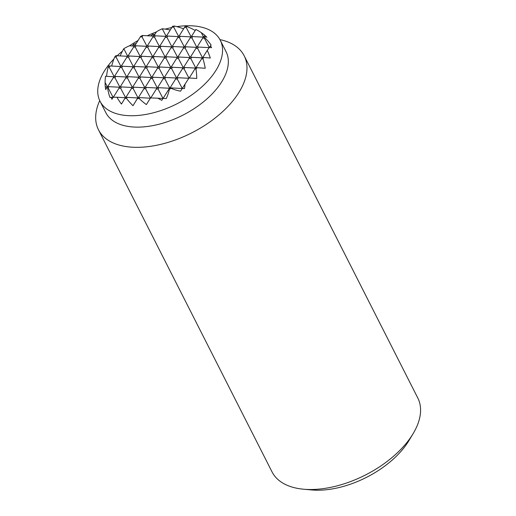 <?xml version="1.0" encoding="UTF-8"?>
<svg xmlns="http://www.w3.org/2000/svg" width="516" height="516" viewBox="0 0 516 516"><rect width="100%" height="100%" fill="white"/><g stroke="black" fill="none" stroke-linecap="round" stroke-linejoin="round"><path stroke-width="0.77" d="M111.682 66.009A59.437 48.33 95.4 0 1 114.694 57.031L116.029 57.057L120.873 66.287M127.484 56.302L115.836 55.676A54.644 30.076 -26.9 0 0 114.694 57.031M120.17 55.883A61.146 49.723 95.4 0 1 123.782 48.71A58.708 46.969 -149.1 0 1 129.406 45.801L134.25 46.079M132.373 45.969A60.907 49.53 95.4 0 1 133.567 44.241A58.708 46.969 -149.1 0 1 136.192 43.473M153.484 36.107L142.397 35.494A54.644 30.076 -26.9 0 0 140.662 36.391L140.371 36.83L142.029 36.868L146.873 46.092M150.685 35.946A58.708 47.736 95.4 0 1 152.8 34.269A60.907 48.73 -149.1 0 1 154.929 34.301M154.026 35.733L156.535 31.74A58.708 47.736 95.4 0 1 162.25 28.773A61.146 48.917 -149.1 0 1 170.254 30.005M173.731 27.155L174.46 26.058A54.644 30.076 -26.9 0 0 172.666 26.219L172.073 27.122L173.731 27.155L178.575 36.384M174.46 26.058A59.437 47.556 -149.1 0 1 183.619 28.838M186.199 27.413L186.798 26.51A54.644 30.076 -26.9 0 0 185.263 26.284L184.541 27.374L186.199 27.413L191.043 36.636M186.798 26.51A55.605 44.486 -149.1 0 1 195.216 30.47M191.423 36.501L195.854 29.464A58.708 47.736 95.4 0 1 201.285 32.656A49.162 39.332 -149.1 0 1 202.852 33.779A49.162 39.332 -149.1 0 1 204.852 35.327A60.907 1.316 122.6 0 0 204.781 35.34A58.708 47.736 95.4 0 1 206.871 37.217A38.816 1.348 -177.4 0 0 204.143 36.759L203.607 36.752L202.704 38.113L204.368 38.145L209.277 47.511M204.368 38.145L204.659 37.707A54.644 30.076 -26.9 0 0 204.143 36.759M204.659 37.707A38.816 31.057 -149.1 0 1 211.096 44.982A58.708 1.264 122.6 0 0 210.483 45.821A60.907 49.53 95.4 0 1 211.566 47.678A49.162 1.703 -177.4 0 0 209.322 47.44A58.708 1.264 122.6 0 0 207.251 50.426A61.146 49.723 95.4 0 1 210.302 58.018A55.605 1.929 -177.4 0 0 203.633 57.476L202.536 57.457L201.633 58.818L202.969 58.843A54.644 30.076 -26.9 0 0 203.633 57.476M202.969 58.843A59.437 48.33 95.4 0 1 205.226 68.273A59.437 2.064 -177.4 0 0 197.099 67.706L195.77 67.68L194.867 69.041L195.964 69.067A55.605 45.215 95.4 0 1 196.764 78.464A61.146 2.122 -177.4 0 0 189.011 77.987A58.708 1.264 122.6 0 0 185.031 84.14A49.162 39.977 95.4 0 1 184.496 88.578A60.907 2.109 -177.4 0 0 182.264 88.455A58.708 1.264 122.6 0 0 180.516 91.177A38.816 31.057 -149.1 0 1 171.138 88.352L171.428 87.907L169.764 87.875L168.867 89.236L169.403 89.249A38.816 31.566 95.4 0 1 166.262 98.562A58.708 2.038 -177.4 0 0 163.03 98.421A60.907 1.316 122.6 0 0 161.831 100.323A49.162 39.332 -149.1 0 1 157.902 98.201A58.708 2.038 -177.4 0 0 150.537 97.924A61.146 1.316 122.6 0 0 146.376 104.58A55.605 44.486 -149.1 0 1 139.133 98.517L139.726 97.621L138.062 97.589L137.34 98.679A59.437 1.284 122.6 0 0 132.993 105.709A59.437 47.556 -149.1 0 1 126.536 98.459L127.259 97.363L125.601 97.331L125.001 98.227A55.605 1.2 122.6 0 0 121.441 104.064A61.146 48.917 -149.1 0 1 116.939 97.227A58.708 2.038 -177.4 0 0 113.152 97.285A49.162 1.058 122.6 0 0 111.959 99.298A60.907 48.73 -149.1 0 1 111.05 97.35A58.708 2.038 -177.4 0 0 109.94 97.408A38.816 31.566 95.4 0 1 107.657 87.978L108.192 87.991L113.107 97.356M162.985 98.498L157.902 98.201M137.811 97.969L127.259 97.363M150.343 98.227L139.726 97.621M125.343 97.711L116.939 97.227M150.769 97.93L156.4 88.978L158.057 89.016L163.011 98.453M163.082 98.421L168.867 89.236M138.352 97.589L143.932 88.726L145.596 88.758L150.466 98.04M125.885 97.337L131.464 88.468L133.128 88.5L137.972 97.73M113.294 97.279L118.996 88.21L120.66 88.242L125.504 97.472M182.219 88.526L171.428 87.907M169.512 88.255L157.303 87.617L156.4 88.978M157.045 88.004L144.835 87.359L143.932 88.726M132.115 87.488L119.899 86.849L118.996 88.21M144.577 87.746L132.367 87.107L131.464 88.468M119.648 87.23L107.431 86.591L107.141 87.036A54.644 30.076 -26.9 0 0 107.657 87.978M170.054 87.881L175.634 79.013L177.298 79.045L182.245 88.481M157.586 87.623L163.166 78.754L164.83 78.787L169.674 88.017M182.316 88.455L185.031 84.14M145.119 87.365L150.698 78.496L152.362 78.535L157.206 87.765M132.651 87.107L138.23 78.245L139.894 78.277L144.738 87.507M120.189 86.856L125.762 77.987L127.426 78.019L132.27 87.249M107.721 86.598L113.301 77.729L114.958 77.768L119.802 86.991M107.18 86.978L105.348 86.869A60.907 2.109 -177.4 0 0 105.245 86.946A49.162 39.977 95.4 0 1 105.116 82.502L107.334 86.74M188.811 78.29L176.536 77.652L175.634 79.013M176.279 78.032L164.069 77.394L163.166 78.754M151.349 77.523L139.133 76.878L138.23 78.245M163.811 77.774L151.601 77.136L150.698 78.496M138.881 77.265L126.665 76.626L125.762 77.987M126.414 77.007L114.204 76.368L113.301 77.729M176.82 77.652L182.4 68.789L184.064 68.822L188.933 78.103M189.237 78L194.867 69.041M164.352 77.4L169.932 68.531L171.596 68.564L176.44 77.793M151.885 77.142L157.464 68.273L159.128 68.312L163.972 77.535M139.423 76.884L145.002 68.022L146.66 68.054L151.504 77.284M126.955 76.632L132.535 67.764L134.192 67.796L139.036 77.026M114.487 76.374L120.067 67.506L121.731 67.538L126.568 76.768M106.541 76.323A55.605 45.215 95.4 0 1 108.166 67.261L109.263 67.286L114.107 76.51M195.512 68.067L183.303 67.422L182.4 68.789M170.583 67.551L158.367 66.912L157.464 68.273M183.051 67.809L170.835 67.17L169.932 68.531M158.115 67.293L145.899 66.654L145.002 68.022M145.647 67.041L133.438 66.396L132.535 67.764M133.18 66.783L120.97 66.145L120.067 67.506M183.586 67.428L189.166 58.566L190.83 58.598L195.674 67.828M196.054 67.686L201.633 58.818M171.125 67.177L176.704 58.308L178.362 58.34L183.206 67.57M158.657 66.919L164.236 58.05L165.894 58.082L170.738 67.312M146.189 66.661L151.769 57.792L153.433 57.831L158.27 67.054M133.721 66.403L139.301 57.54L140.965 57.573L145.809 66.803M121.254 66.151L126.833 57.282L128.497 57.315L133.341 66.545M202.285 57.837L190.069 57.199L189.166 58.566M189.817 57.586L177.601 56.941L176.704 58.308M177.349 57.328L165.139 56.689L164.236 58.05M164.881 57.07L152.672 56.431L151.769 57.792M152.413 56.812L140.204 56.173L139.301 57.54M139.952 56.56L127.736 55.915L126.833 57.282M201.285 32.656L203.51 36.894M203.891 36.759L204.781 35.34M178.962 36.243L184.541 27.374M162.25 28.773L166.107 36.126M166.494 35.985L172.073 27.122M152.8 34.269L153.645 35.868M203.349 37.133L191.139 36.494L190.236 37.855L191.9 37.894L196.744 47.117M190.888 36.881L178.671 36.236L177.768 37.603L179.433 37.636L184.276 46.866M178.42 36.623L166.204 35.978L165.301 37.346L166.965 37.378L171.809 46.608M165.952 36.365L153.736 35.727L152.839 37.087L154.497 37.12L159.341 46.35M190.359 57.205L195.938 48.336L197.596 48.375L202.44 57.599M202.827 57.463L207.251 50.426M177.891 56.947L183.47 48.085L185.134 48.117L189.972 57.347M165.423 56.696L171.002 47.827L172.666 47.859L177.51 57.089M152.955 56.438L158.535 47.569L160.199 47.601L165.043 56.831M140.487 56.179L146.067 47.311L147.731 47.349L152.575 56.573M128.026 55.922L133.599 47.059L135.263 47.091L140.107 56.321M123.782 48.71L127.639 56.063M209.457 47.453L210.483 45.821M197.125 46.982L202.704 38.113M184.657 46.724L190.236 37.855M172.189 46.466L177.768 37.603M159.721 46.214L165.301 37.346M147.26 45.956L152.839 37.087M134.792 45.698L140.371 36.83M133.567 44.241L134.405 45.84M209.199 47.627L196.841 46.975L195.938 48.336M196.583 47.356L184.373 46.717L183.47 48.085M184.115 47.104L171.905 46.459L171.002 47.827M171.647 46.846L159.438 46.208L158.535 47.569M159.186 46.588L146.97 45.95L146.067 47.311M146.718 46.337L134.502 45.692L133.599 47.059M113.043 97.466L111.05 97.35M113.946 76.749L105.535 76.271A58.708 46.969 -149.1 0 0 105.148 80.496A58.708 46.969 -149.1 0 0 105.116 82.502M120.712 66.525L108.831 65.893A54.644 30.076 -26.9 0 0 108.166 67.261M116.029 57.057L116.932 55.696M109.263 67.286L110.166 65.919M135.263 47.091L136.166 45.731M142.029 36.868L142.932 35.501M128.497 57.315L129.4 55.954M121.731 67.538L122.634 66.177M114.958 77.768L115.861 76.4M108.192 87.991L109.095 86.624M147.731 47.349L148.634 45.982M154.497 37.12L155.4 35.759M140.965 57.573L141.868 56.205M134.192 67.796L135.095 66.435M127.426 78.019L128.329 76.658M120.66 88.242L121.563 86.881M160.199 47.601L161.102 46.24M166.965 37.378L167.868 36.017M153.433 57.831L154.329 56.463M146.66 68.054L147.563 66.687M139.894 78.277L140.797 76.916M133.128 88.5L134.031 87.139M172.666 47.859L173.57 46.498M179.433 37.636L180.336 36.275M165.894 58.082L166.797 56.721M159.128 68.312L160.031 66.945M152.362 78.535L153.265 77.168M145.596 88.758L146.492 87.398M185.134 48.117L186.031 46.75M191.9 37.894L192.803 36.526M178.362 58.34L179.265 56.979M171.596 68.564L172.499 67.203M164.83 78.787L165.733 77.426M158.057 89.016L158.96 87.649M197.596 48.375L198.499 47.008M190.83 58.598L191.733 57.231M184.064 68.822L184.967 67.461M177.298 79.045L178.194 77.684M195.964 69.067A54.644 30.076 -26.9 0 0 197.099 67.706M169.403 89.249A54.644 30.076 -26.9 0 0 171.138 88.352M137.34 98.679A54.644 30.076 -26.9 0 0 139.133 98.517M125.001 98.227A54.644 30.076 -26.9 0 0 126.536 98.459M107.141 87.036A38.816 0.839 122.6 0 0 105.722 89.642A58.708 46.969 -149.1 0 1 105.348 86.869M219.932 39.616A81.709 44.976 153.1 0 1 244.197 55.818L417.799 398.004A81.709 44.976 153.1 0 1 413.129 433.627A81.709 44.976 153.1 0 1 411.42 436.336A81.709 44.976 153.1 0 1 303.569 489.213A81.709 44.976 153.1 0 1 272.061 471.94L98.466 129.755A81.709 44.976 153.1 0 1 99.723 100.601M303.569 489.213L311.574 489.942A72.646 39.99 -26.9 0 0 316.263 490.2A72.646 39.99 -26.9 0 0 407.466 442.928A72.646 39.99 -26.9 0 0 408.988 440.522L413.129 433.627M244.197 55.818A81.709 44.976 153.1 0 1 237.818 94.151A81.709 44.976 153.1 0 1 162.837 143.841A81.709 44.976 153.1 0 1 98.466 129.755M176.814 26.645A67.409 37.107 153.1 0 1 220.261 40.235L226.047 51.645A67.409 37.107 153.1 0 1 220.784 83.269A67.409 37.107 153.1 0 1 158.922 124.259A67.409 37.107 153.1 0 1 105.812 112.636L100.027 101.233A67.409 37.107 153.1 0 1 105.29 69.608A67.409 37.107 153.1 0 1 113.939 58.947M220.261 40.235A67.409 37.107 153.1 0 1 214.998 71.859A67.409 37.107 153.1 0 1 153.136 112.856A67.409 37.107 153.1 0 1 100.027 101.233M117.229 55.715A67.409 37.107 153.1 0 1 122.408 51.187M129.587 45.808A67.409 37.107 153.1 0 1 138.069 40.487M147.254 35.752A67.409 37.107 153.1 0 1 156.4 31.96M165.243 29.122A67.409 37.107 153.1 0 1 171.809 27.535"/></g></svg>
